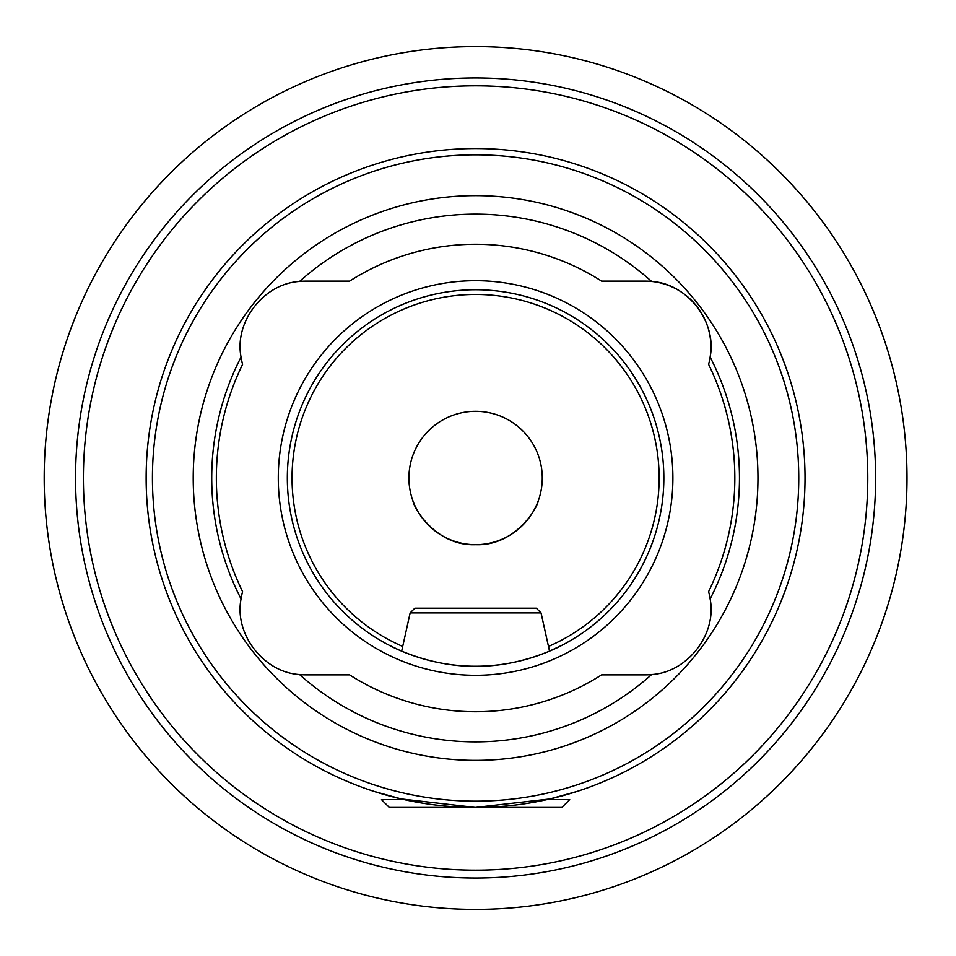 <?xml version="1.0" encoding="UTF-8"?>
<svg xmlns="http://www.w3.org/2000/svg" width="956" height="956" viewBox="0 0 956 956"><rect width="100%" height="100%" fill="white"/><g stroke="black" fill="none" stroke-linecap="round" stroke-linejoin="round"><path stroke-width="1.43" d="M651.657 674.542A65.892 65.892 0 0 1 645.013 674.876L601.587 674.876A233.742 233.742 0 0 1 349.597 674.876L306.171 674.876A65.892 65.892 0 0 1 299.527 674.542C263.701 672.45 234.065 634.127 241.055 598.91A263.868 263.868 0 0 1 241.055 357.09C234.065 321.885 263.689 283.562 299.527 281.458A263.868 263.868 0 0 1 651.657 281.458C687.483 283.55 717.108 321.873 710.129 357.09A263.868 263.868 0 0 1 710.129 598.91C717.12 634.115 687.495 672.438 651.657 674.542A263.868 263.868 0 0 1 299.527 674.542M299.527 281.458A65.892 65.892 0 0 1 306.171 281.124L349.597 281.124A233.742 233.742 0 0 1 601.587 281.124L645.013 281.124A65.892 65.892 0 0 1 708.587 364.344A259.231 259.231 0 0 1 708.587 591.656A65.892 65.892 0 0 1 710.129 598.91M542.267 478A66.669 66.669 0 0 1 442.258 535.742A66.669 66.669 0 0 1 442.258 420.258A66.669 66.669 0 0 1 542.267 478M538.336 500.526C537.356 508.783 514.268 546.33 475.634 544.669C436.88 546.366 413.864 508.795 412.837 500.526C413.876 508.831 436.868 546.354 475.634 544.669C514.34 546.294 537.284 508.843 538.336 500.526M906.993 478A431.407 431.407 0 0 1 259.889 851.605A431.407 431.407 0 0 1 259.889 104.395A431.407 431.407 0 0 1 906.993 478M805.024 478A329.438 329.438 0 0 1 310.867 763.306A329.438 329.438 0 0 1 310.867 192.694A329.438 329.438 0 0 1 805.024 478M798.75 478A323.164 323.164 0 0 1 314.01 757.869A323.164 323.164 0 0 1 314.01 198.131A323.164 323.164 0 0 1 798.75 478M757.965 478A282.379 282.379 0 0 1 409.013 752.42A282.379 282.379 0 0 1 224.612 348.605A282.379 282.379 0 0 1 757.965 478M241.055 598.91A65.892 65.892 0 0 1 242.597 591.656A259.231 259.231 0 0 1 242.597 364.344A65.892 65.892 0 0 1 241.055 357.09M672.893 478A197.306 197.306 0 0 1 376.939 648.873A197.306 197.306 0 0 1 376.939 307.127A197.306 197.306 0 0 1 672.893 478M663.846 478A188.248 188.248 0 0 1 381.468 641.034A188.248 188.248 0 0 1 381.468 314.966A188.248 188.248 0 0 1 663.846 478M541.048 612.915L536.34 608.207L414.844 608.207L410.136 612.915L541.048 612.915L549.521 651.132L561.877 645.312C562.51 645.181 522.442 667.025 475.73 666.248C428.658 667.061 388.674 645.157 389.307 645.312L398.772 649.865M381.468 793.707L375.708 791.938M373.987 791.377L401.209 798.929L475.311 807.438L549.831 798.965L577.185 791.377M547.047 799.598L569.716 799.598L561.877 807.438L389.307 807.438L381.468 799.598L404.125 799.598M867.773 478A392.187 392.187 0 0 1 279.499 817.643A392.187 392.187 0 0 1 279.499 138.357A392.187 392.187 0 0 1 867.773 478M875.624 478A400.026 400.026 0 0 1 275.579 824.442A400.026 400.026 0 0 1 275.579 131.558A400.026 400.026 0 0 1 875.624 478M402.703 646.447A183.54 183.54 0 0 1 500.502 296.157A183.54 183.54 0 0 1 548.481 646.447M410.136 612.915L401.663 651.132"/></g></svg>
